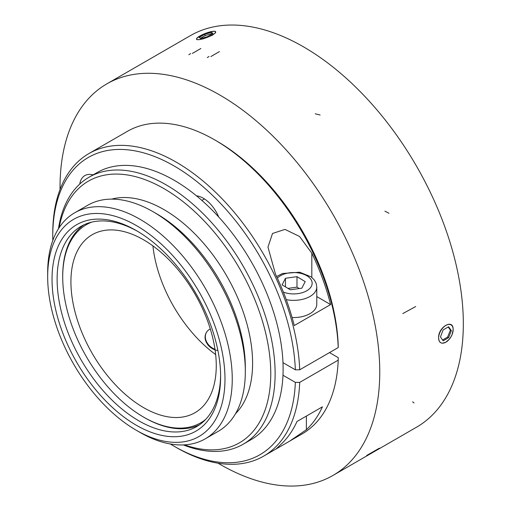 <?xml version="1.0" encoding="UTF-8"?>
<svg xmlns="http://www.w3.org/2000/svg" width="511" height="511" viewBox="0 0 511 511"><rect width="100%" height="100%" fill="white"/><g stroke="black" fill="none" stroke-linecap="round" stroke-linejoin="round"><path stroke-width="0.77" d="M442.583 339.994L447.617 337.088L450.415 330.1L448.204 326.995M448.613 337.669L443.158 340.818L440.437 336.934L443.158 329.908L448.613 326.759L451.341 330.636L448.613 337.669L447.617 337.088M204.726 34.263L211.541 32.321L212.902 33.528L207.447 36.677L200.631 38.619L199.271 37.412L204.726 34.263L205.224 35.553L200.35 38.37M201.871 200.408L204.438 198.926M199.405 424.839A115.614 66.749 60 0 1 144.466 417.615L143.591 417.11A114.381 66.04 -120 0 0 205.697 419.403M220.611 375.093A115.614 66.749 60 0 1 196.678 426.57A115.614 66.749 60 0 1 81.064 359.821A115.614 66.749 60 0 1 81.064 226.322A115.614 66.749 60 0 1 137.606 231.33M91.782 222.093A114.381 66.04 -120 0 0 62.712 277.026L62.712 276.017A115.614 66.749 60 0 1 83.925 224.821M136.328 230.582L136.328 230.582A119.21 68.825 60 0 1 220.618 376.581A119.21 68.825 60 0 1 136.328 425.248A119.21 68.825 60 0 1 52.033 279.249A119.21 68.825 60 0 1 136.328 230.582L136.328 230.582M136.328 225.543A125.374 72.383 60 0 1 224.981 379.098A125.374 72.383 60 0 1 136.322 430.281A125.374 72.383 60 0 1 47.67 276.732A125.374 72.383 60 0 1 136.328 225.543M47.67 276.732L47.67 272.535A130.516 75.353 60 0 1 74.702 212.787A130.516 75.353 60 0 1 139.957 219.251A130.516 75.353 60 0 1 225.223 334.264A130.516 75.353 60 0 1 205.218 438.847A130.516 75.353 60 0 1 139.957 432.383L136.322 430.281M74.702 212.787L87.783 205.237A130.516 75.353 60 0 1 153.038 211.701L153.038 211.701A130.516 75.353 60 0 1 245.325 371.548A130.516 75.353 60 0 1 218.293 431.297L205.218 438.847M156.673 213.796L153.038 211.701L156.673 213.796A125.374 72.383 60 0 1 245.325 367.352L245.325 371.548M111.622 199.124A125.374 72.383 60 0 1 163.942 209.599A125.374 72.383 60 0 1 242.987 311.269A125.374 72.383 60 0 1 235.514 413.706M59.11 227.759A151.071 87.221 60 0 1 163.942 188.623A151.071 87.221 60 0 1 270.262 361.456A151.071 87.221 60 0 1 184.452 444.864M58.478 228.73A154.15 88.997 60 0 1 89.042 177.215A154.15 88.997 60 0 1 166.12 184.848A154.15 88.997 60 0 1 266.825 320.691A154.15 88.997 60 0 1 243.191 444.212A154.15 88.997 60 0 1 183.296 444.921M89.042 177.215L97.039 172.597A154.15 88.997 60 0 1 174.11 180.236A154.15 88.997 60 0 1 196.48 195.828A154.15 88.997 60 0 1 218.721 217.009A154.15 88.997 60 0 1 282.979 362.657A154.15 88.997 60 0 1 282.979 375.246A154.15 88.997 60 0 1 251.188 439.594L243.191 444.212M62.712 277.026A114.381 66.04 -120 0 0 103.152 381.251A114.381 66.04 -120 0 0 143.591 417.11M218.063 463.202A226.086 130.535 -120 0 0 332.936 475.466A226.086 130.535 -120 0 0 332.936 214.403A226.086 130.535 -120 0 0 106.85 83.868A226.086 130.535 -120 0 0 60.036 189.485A226.086 130.535 -120 0 1 106.85 83.868A226.086 130.535 -120 0 1 332.936 214.403A226.086 130.535 -120 0 1 332.936 475.466A226.086 130.535 -120 0 1 218.063 463.202M416.503 427.215A226.086 130.535 -120 0 0 416.503 166.152A226.086 130.535 -120 0 0 190.418 35.623A226.086 130.535 60 0 1 416.503 166.152A226.086 130.535 60 0 1 416.503 427.215L332.936 475.466L416.503 427.215M438.623 337.982L438.623 338.244A10.277 5.934 120 0 0 445.886 342.178A10.277 5.934 120 0 0 453.155 329.595L453.148 329.327A10.277 5.934 120 0 0 445.771 325.462A10.277 5.934 120 0 0 438.623 337.982C437.889 327.34 453.206 318.161 453.148 329.327M453.155 329.595L452.139 334.418L450.932 336.858L449.143 339.349L445.713 342.281L442.2 343.258L440.399 342.6L439.16 340.965L438.623 338.244M213.355 31.273L207.204 32.845L201.851 35.131L197.387 37.833L196.473 38.855L196.684 39.507L198.849 39.666L203.218 38.823L212.327 35.285L215.642 32.659L215.329 31.427L213.355 31.273A10.277 2.172 -21.2 0 1 215.272 31.401L215.272 31.401A10.277 2.172 -21.2 0 1 210.883 35.719A10.277 2.172 -21.2 0 1 199.022 39.647M440.297 331.652A195.259 112.733 -120 0 0 440.348 331.237M152.91 245.88A102.768 59.333 -120 0 0 188.648 328.42A102.768 59.333 -120 0 0 215.661 354.564M107.259 375.413A102.768 59.333 -120 0 0 194.978 412.716A102.768 59.333 -120 0 0 194.978 294.055A102.768 59.333 -120 0 0 92.21 234.721A102.768 59.333 -120 0 0 107.259 375.413M451.341 330.636L450.415 330.1M212.365 33.841L212.008 33.522L205.224 35.553M211.541 32.321L212.008 33.522M213.151 31.292A10.277 2.172 -21.2 0 0 203.199 34.32A10.277 2.172 -21.2 0 0 196.563 38.664A10.277 2.172 -21.2 0 0 198.817 39.666M196.48 195.828A25.691 14.832 60 0 1 218.721 217.009M282.979 362.657L295.345 369.798A171.619 99.083 -120 0 0 174.11 165.966A171.619 99.083 -120 0 0 52.761 236.037A171.619 99.083 -120 0 0 52.818 240.419M170.342 443.982A171.619 99.083 -120 0 0 174.11 446.224A171.619 99.083 -120 0 0 295.345 382.381L282.979 375.246M79.767 184.049A25.691 14.832 60 0 1 84.839 175.605A25.691 14.832 60 0 1 93.053 174.896M329.499 352.596L338.218 357.63L338.218 360.146L299.708 382.388L295.345 382.381M295.345 369.798L299.708 369.798L338.218 347.563L338.218 345.046A171.619 99.083 -120 0 0 216.99 141.215A171.619 99.083 -120 0 0 216.983 141.215L214.805 139.957A174.705 100.865 -120 0 0 127.456 131.308L88.94 153.543A174.705 100.865 -120 0 0 52.761 233.521L52.761 236.037M330.604 304.569L294.272 325.545A174.705 100.865 -120 0 0 275.486 274.151L267.962 247.132L272.504 233.482L285.004 229.394L299.561 236.472L311.819 253.175A174.705 100.865 60 0 1 330.604 304.569L316.775 296.584M292.1 317.529A23.123 13.35 0 0 0 316.775 304.211L316.775 287.01A23.123 13.35 180 0 1 286.256 299.657M280.935 444.398A174.705 100.865 -120 0 0 296.98 421.505L322.415 406.826A174.705 100.865 60 0 1 306.37 429.713L289.628 441.153L276.119 448.965L280.935 444.398M289.622 441.14L302.161 433.903A174.705 100.865 -120 0 0 338.218 360.146M338.218 347.563A174.705 100.865 -120 0 0 214.805 139.957L214.805 139.957M299.708 369.798A174.705 100.865 -120 0 0 176.295 162.191A174.705 100.865 -120 0 0 88.94 153.543M174.11 446.224L176.289 447.483A174.705 100.865 -120 0 0 263.644 456.138A174.705 100.865 -120 0 0 299.708 382.388M296.987 276.655L285.457 278.278L282.123 284.851L290.318 289.807L301.848 288.185L305.182 281.612L296.987 276.655L296.987 287.144L299.299 288.543M285.457 278.278L285.457 286.869M288 288.408L296.987 287.144M217.903 350.489C214.026 349.99 210.698 348.132 207.932 344.906C204.611 340.269 204.17 336.008 206.597 332.144M214.99 349.326A12.845 10.131 -144.9 0 1 208.264 344.427A12.845 10.131 -144.9 0 1 206.84 331.799A12.845 10.131 -144.9 0 1 210.308 328.975M311.819 277.377L311.819 253.175M306.37 429.713L306.37 416.088M197.693 196.02L197.118 196.352M283.362 292.107A18.498 10.68 0 0 0 310.407 287.757A18.498 10.68 0 0 0 298.846 272.983A18.498 10.68 0 0 0 277.371 278.163M190.59 53.572L188.834 54.683M192.34 53.438L200.887 48.494M209.056 56.453L207.306 57.59M210.871 56.549L219.411 51.598M379.373 448.173L366.713 455.454M415.699 306.53L402.77 313.582M414.038 402.943L412.581 401.818M388.954 213.266L384.917 211.171M320.135 115.026L315.242 113.8M190.418 35.623L106.85 83.868L190.418 35.623M263.644 456.138L275.71 449.169M316.775 287.01L316.213 283.554L314.514 280.252L311.231 276.905L299.618 272.197L282.551 273.506L276.604 276.515M206.501 332.278L206.84 331.799"/></g></svg>
